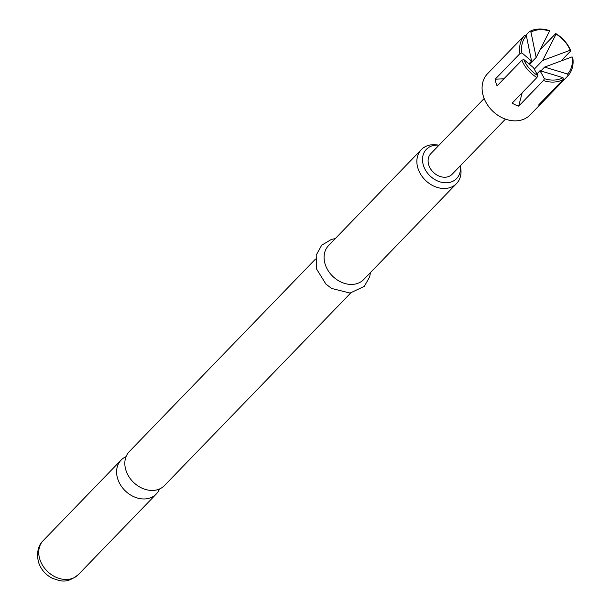 <?xml version="1.0" encoding="UTF-8"?>
<svg xmlns="http://www.w3.org/2000/svg" width="611" height="611" viewBox="0 0 611 611"><rect width="100%" height="100%" fill="white"/><g stroke="black" fill="none" stroke-linecap="round" stroke-linejoin="round"><path stroke-width="0.92" d="M350.691 293.005L164.489 485.539A24.448 19.239 -136 0 1 142.959 488.571A24.448 19.239 -136 0 1 125.751 469.699A24.448 19.239 -136 0 1 129.341 451.552L315.551 259.018M563.35 79.438A29.633 23.317 -136 0 1 543.454 80.53L544.401 78.674A28.152 22.149 44 0 0 562.998 77.658L563.35 79.438L538.558 105.069A29.633 23.317 44 0 0 542.858 101.762L530.149 114.906A29.633 23.317 -136 0 1 504.052 118.587A29.633 23.317 -136 0 1 483.202 95.713A29.633 23.317 -136 0 1 487.547 73.71L500.256 60.565A29.633 23.317 44 0 0 499.958 60.886L524.742 35.255L526.361 35.721A28.152 22.149 44 0 0 521.87 52.89L519.938 53.615L495.154 79.239A29.633 23.317 44 0 0 495.911 82.569A29.633 23.317 44 0 0 497.071 85.868L521.855 60.245L523.78 59.519A28.152 22.149 44 0 0 537.886 75.665L536.939 77.513A29.633 23.317 -136 0 1 521.855 60.245M519.938 53.615A29.633 23.317 -136 0 1 524.742 35.255M529.34 31.635A29.633 23.317 -136 0 1 549.236 30.55L549.556 31.085A28.152 22.149 44 0 0 530.959 32.1L529.34 31.635L525.605 35.507M555.743 33.559A29.633 23.317 -136 0 1 570.834 50.835L570.178 50.247A28.152 22.149 44 0 0 556.071 34.094L555.743 33.559L539.948 49.888M560.921 61.077L570.834 50.835M438.996 145.227A21.026 16.543 44 0 0 423.286 164.955A21.026 16.543 44 0 0 445.518 182.804A21.026 16.543 44 0 0 460.297 165.825L460.679 167.903A24.448 19.239 -136 0 1 456.516 183.583A24.448 19.239 -136 0 1 434.986 186.615A24.448 19.239 -136 0 1 417.779 167.75A24.448 19.239 -136 0 1 421.369 149.596A24.448 19.239 -136 0 1 436.903 144.906L439.011 145.212M126.08 456.638A24.448 19.239 44 0 0 121.108 460.068A24.448 19.239 44 0 0 117.518 478.222A24.448 19.239 44 0 0 134.718 497.094A24.448 19.239 44 0 0 156.248 494.055A24.448 19.239 44 0 0 159.517 488.976M421.369 149.596L328.588 245.53A24.448 19.239 44 0 0 324.999 263.685A24.448 19.239 44 0 0 342.198 282.557A24.448 19.239 44 0 0 363.728 279.525L456.516 183.583M484.156 98.524L430.831 153.659A14.817 11.662 44 0 0 428.662 164.665A14.817 11.662 44 0 0 439.088 176.098A14.817 11.662 44 0 0 452.132 174.265L505.457 119.122M567.94 75.817L567.596 74.038A28.152 22.149 44 0 0 572.087 56.876L572.751 57.465A29.633 23.317 -136 0 1 567.94 75.817L543.156 101.449L542.637 100.853M567.596 74.038L544.592 67.095L572.087 56.876M544.401 78.674L539.994 70.708L562.998 77.658M526.361 35.721L531.57 61.069L521.87 52.89M549.556 31.085L536.168 57.449L530.959 32.1M540.811 70.998L544.592 67.095M495.154 79.239L503.945 78.758M528.798 63.934L531.57 61.069M523.78 59.519L533.487 67.699L537.886 75.665M536.939 77.513L512.155 103.144A29.633 23.317 44 0 0 518.67 106.154L543.454 80.53M570.178 50.247L542.675 60.458L556.071 34.094M542.675 60.458L534.19 69.242M529.653 64.186L529.546 64.583M522.161 92.796L518.67 106.154M529.393 64.453L536.168 57.449M536.863 73.954L539.994 70.708M78.391 574.569C66.095 584.33 60.298 580.885 52.21 578.22C45.313 574.623 40.7 569.147 38.386 561.792C36.515 552.55 38.134 545.478 43.244 540.575A24.448 19.239 44 0 0 39.654 558.729A24.448 19.239 44 0 0 56.854 577.601A24.448 19.239 44 0 0 78.391 574.569L156.248 494.055M43.244 540.575L121.108 460.068M370.411 272.613L369.686 276.791L364.339 286.353L350.05 293.074L331.597 288.445L325.892 284.054L316.582 269.031L316.2 255.138L321.684 245.217L331.437 239.397L335.271 238.626"/></g></svg>
